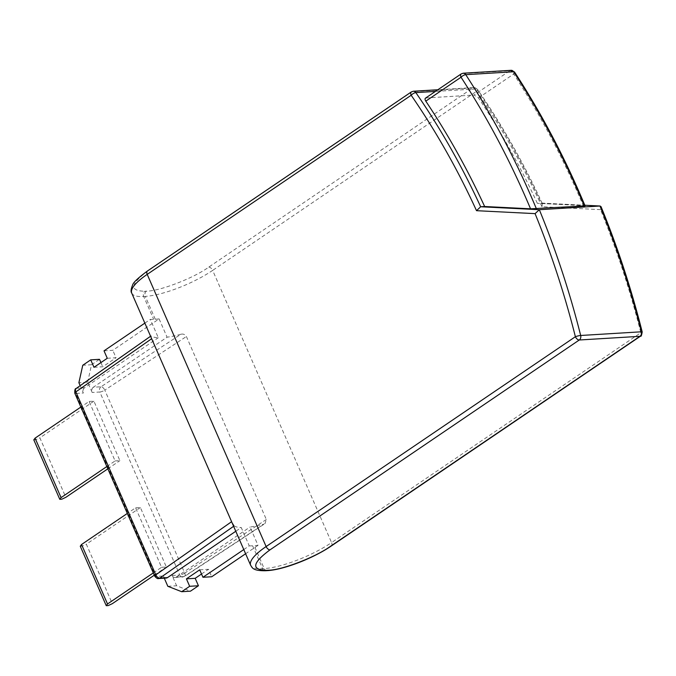 <?xml version="1.0" encoding="UTF-8"?>
<svg xmlns="http://www.w3.org/2000/svg" width="676" height="676" viewBox="0 0 676 676"><rect width="100%" height="100%" fill="white"/><g stroke="black" fill="none" stroke-linecap="round" stroke-linejoin="round"><path stroke-width="0.51" stroke-dasharray="3.38 2.54" d="M243.774 549.571L249.25 545.862L241.256 527.559L235.78 531.277M249.25 545.862A51.722 13.52 156.4 0 0 252.613 545.794L254.21 545.701A51.722 13.52 156.4 0 0 258.029 545.329L250.035 527.027A51.722 13.52 156.4 0 0 263.902 524.086L183.94 576.62L176.267 577.084A3.879 3.05 86.5 0 1 174.999 577.524A3.879 3.05 86.5 0 1 172.11 575.462L176.605 585.754L190.463 591.179M104.019 350.836L112.799 350.303L159.097 318.886A51.722 13.52 -23.6 0 1 155.286 319.258L153.689 319.351A51.722 13.52 -23.6 0 1 150.317 319.418L158.311 337.713A51.722 13.52 -23.6 0 1 151.247 336.048L76.87 388.235A3.879 2.298 54.9 0 0 76.134 388.497M233.609 526.3L234.183 525.894L231.724 521.602L151.779 338.617C150.866 336.538 150.689 335.685 151.247 336.048L150.579 336.251M234.183 525.894A51.722 13.52 156.4 0 0 241.256 527.559M584.317 205.943C585.534 205.834 585.171 205.724 583.227 205.622L537.327 203.315L584.825 205.259L541.315 203.07A711.135 558.849 -93.5 0 0 476.495 88.928L435.403 91.421M537.327 203.315A711.135 558.849 86.5 0 0 478.473 97.944L474.02 95.037L509.814 70.752L461.928 73.659L425.483 98.147M426.133 97.944L474.02 95.037M180.957 334.24A51.722 13.52 -23.6 0 1 167.09 337.18L93.322 387.238L101.003 386.773L180.957 334.24C183.221 333.699 185.038 334.459 186.39 336.513L266.336 519.498L265.009 523.587L263.902 524.086M159.097 318.886L167.09 337.18M642.2 331.933A3.879 0.558 -14.2 0 1 640.831 332.736A3.879 2.172 -124.2 0 1 640.62 336.09M155.286 319.258L145.289 296.384A51.722 13.52 156.4 0 0 212.653 270.392L331.57 542.583L640.831 332.736C630.133 290.35 616.698 249.326 600.525 209.653L601.032 206.653M600.525 209.653L541.966 206.712L542.38 203.679L541.476 203.07M478.473 97.944L513.701 74.039C540.369 114.996 563.539 158.86 583.227 205.622M541.966 206.712C523.131 165.595 501.347 127.122 476.622 91.285A3.879 1.462 145.4 0 0 477.417 89.224A3.879 1.462 145.4 0 0 476.495 88.928A3.879 3.05 -93.5 0 0 473.986 87.559A3.879 3.05 -93.5 0 0 472.727 87.998L412.073 91.682L148.103 270.789A3.879 2.172 55.8 0 0 147.427 271.017M74.808 393.221A3.879 1.014 156.4 0 0 75.712 393.474A3.879 3.05 -93.5 0 1 76.87 388.235L84.542 387.77L158.311 337.713M106.842 466.541L115.106 460.931L89.131 401.459L80.858 407.07M115.106 460.931L119.897 460.643L93.913 401.172L89.131 401.459M153.308 572.902L161.572 567.291L135.597 507.82L127.333 513.43M161.572 567.291L166.364 567.003L140.38 507.532L135.597 507.82M167.825 586.286L176.605 585.754M80.174 385.658L83.385 393.01L75.712 393.474L155.649 576.459L163.33 575.994L164.285 578.174M93.322 387.238A3.879 3.05 -93.5 0 0 92.164 392.477L87.669 382.177L78.889 382.717M511.073 70.312A3.879 3.05 -93.5 0 0 509.814 70.752A3.879 2.172 -124.2 0 1 513.701 74.039A3.879 1.403 146.9 0 0 514.563 72.07M84.542 387.77A3.879 3.05 -93.5 0 0 83.385 393.01M144.85 323.128L150.317 319.418M163.33 575.994A3.879 3.05 -93.5 0 0 166.22 578.056M93.913 401.172L39.867 437.845L65.842 497.316M107.839 468.823L119.897 460.643M140.38 507.532L86.334 544.205L112.317 603.676M154.305 575.183L166.364 567.003M87.669 382.177L91.53 364.736L82.751 365.268M91.53 364.736L99.507 359.319M107.273 358.28L116.052 357.748L112.799 350.303M93.981 367.296L102.76 366.764L116.052 357.748M100.927 362.581L102.76 366.764M258.029 545.329L245.608 553.754M199.699 569.834L208.478 569.302L211.732 576.746M201.524 574.017L208.478 569.302M33.8 439.856L35.828 439.738L39.867 437.845M35.828 439.738L61.803 499.209M80.267 546.216L82.295 546.098L86.334 544.205M82.295 546.098L108.27 605.561M176.267 577.084L250.035 527.027M252.613 545.794L262.609 568.668A51.722 13.52 -23.6 0 1 250.661 565.322M131.744 293.139A51.722 13.52 156.4 0 0 143.692 296.477L153.689 319.351M411.388 91.902A3.879 2.172 -124.2 0 1 412.073 91.682A3.879 3.05 -93.5 0 1 413.332 91.243M146.447 291.145A3.879 3.05 -93.5 0 0 145.289 296.384L143.692 296.477A3.879 3.05 -93.5 0 1 144.85 291.246L146.447 291.145C159.595 291.255 193.86 278.039 208.766 267.113L472.727 87.998A3.879 2.172 -124.2 0 1 476.622 91.285L212.653 270.392A3.879 2.172 55.8 0 0 208.766 267.113M148.103 270.789C130.214 284.097 129.124 290.908 144.85 291.246M331.358 545.938A3.879 2.172 -124.2 0 0 331.57 542.583A51.722 13.52 -23.6 0 1 264.206 568.575L262.609 568.668A3.879 3.05 -93.5 0 0 265.499 570.738M267.096 570.637A3.879 3.05 -93.5 0 1 264.206 568.575L254.21 545.701M158.547 578.529A3.879 3.05 -93.5 0 1 155.649 576.459A3.879 1.014 -23.6 0 1 154.753 576.205M172.11 575.462L179.782 574.989L99.837 392.004L92.164 392.477M266.336 519.498L184.725 573.113L104.78 390.128L186.39 336.513M461.243 73.878A3.879 2.172 -124.2 0 1 461.928 73.659A3.879 3.05 86.5 0 1 463.187 73.219M101.003 386.773A3.879 3.05 -93.5 0 0 99.837 392.004A3.879 1.014 156.4 0 0 104.78 390.128A3.879 2.053 56.7 0 0 101.003 386.773M184.725 573.113A3.879 1.014 -23.6 0 1 179.782 574.989A3.879 3.05 -93.5 0 0 182.681 577.059A3.879 3.05 -93.5 0 0 183.94 576.62A3.879 2.053 56.7 0 0 184.573 576.434A3.879 2.053 56.7 0 0 184.725 573.113M542.38 203.679C523.621 162.941 501.964 124.79 477.417 89.224L473.986 87.559L437.854 89.756M174.999 577.524L184.573 576.434L265 523.587"/><path stroke-width="1.01" d="M600.144 206.019L584.825 205.25L599.984 206.019A775.786 609.659 -93.5 0 1 641.347 331.798A3.879 3.05 -93.5 0 1 639.935 336.318L330.674 546.157A3.879 2.172 -124.2 0 0 331.358 545.938L640.62 336.09A3.879 2.172 -124.2 0 1 639.935 336.318L579.281 339.994A3.879 3.05 -93.5 0 0 580.684 335.482L641.347 331.798A3.879 0.558 -14.2 0 1 642.2 331.933C631.299 288.77 617.577 247.01 601.032 206.653L599.984 206.019L539.321 209.704L480.661 206.755A711.135 558.849 -93.5 0 0 415.833 92.604A3.879 1.462 145.4 0 0 411.177 95.257A3.879 2.172 -124.2 0 1 411.388 91.902L147.427 271.017A3.879 2.172 55.8 0 0 147.207 274.371A51.722 13.52 156.4 0 0 131.744 293.139L250.661 565.322A51.722 13.52 -23.6 0 1 266.124 546.554A3.879 2.172 55.8 0 0 270.02 549.841L579.281 339.994A3.879 2.172 -124.2 0 1 575.386 336.716A3.879 0.558 -14.2 0 1 580.684 335.482A775.786 609.659 -93.5 0 0 539.321 209.704L535.079 213.633C551.253 253.297 564.688 294.322 575.386 336.716L266.124 546.554L147.207 274.371L411.177 95.257C435.902 131.093 457.686 169.566 476.521 210.684L535.079 213.633M530.55 208.816L584.317 205.943A765.443 601.53 -93.5 0 0 513.642 71.766A3.879 3.05 -93.5 0 0 511.073 70.312L514.563 72.07A3.879 1.403 146.9 0 0 513.642 71.766L465.747 74.673A3.879 1.403 146.9 0 0 461.032 77.233C487.692 118.199 510.862 162.063 530.55 208.816L484.65 206.51L480.661 206.755L476.521 210.684M584.317 205.943L585.061 205.825M484.65 206.51A711.135 558.849 -93.5 0 0 425.795 101.147L461.032 77.233A3.879 2.172 -124.2 0 1 461.243 73.878L425.483 98.147M426.133 97.944C424.807 98.231 424.689 99.296 425.795 101.147M235.78 531.277L167.487 577.617L159.806 578.081L233.609 526.3M164.285 578.174L167.825 586.286L181.683 591.711L189.66 586.295L186.407 578.85L199.699 569.834L202.952 577.279L243.774 549.571M100.927 362.581L99.507 359.319L90.728 359.852L82.751 365.268L78.889 382.717L80.174 385.658M90.728 359.852L93.981 367.296L107.273 358.28L104.019 350.836L144.85 323.128M151.652 338.71L75.864 391.886L155.81 574.87A3.879 1.014 -23.6 0 0 154.753 576.205C156.494 578.208 157.753 578.977 158.547 578.529L166.22 578.056A3.879 3.05 -93.5 0 0 167.487 577.617M80.858 407.07L35.076 438.141L61.06 497.612L106.842 466.541M35.076 438.141L33.8 439.856L59.784 499.327L61.803 499.209L65.842 497.316L107.839 468.823M127.333 513.43L81.543 544.501L107.526 603.972L153.308 572.902M81.543 544.501L80.267 546.216L106.25 605.688L108.27 605.561L112.317 603.676L154.305 575.183M181.683 591.711L190.463 591.179L198.44 585.762L195.187 578.318L201.524 574.017M245.608 553.754L211.732 576.746L202.952 577.279M186.407 578.85L195.187 578.318M189.66 586.295L198.44 585.762M59.784 499.327L61.06 497.612M106.25 605.688L107.526 603.972M158.547 578.529A3.879 3.05 -93.5 0 0 159.806 578.081A3.879 2.298 54.9 0 1 155.81 574.87L231.598 521.695M250.661 565.322C252.258 567.426 252.232 570.899 265.499 570.738A3.879 3.05 -93.5 0 0 266.767 570.299C251.041 569.961 252.131 563.142 270.02 549.841M330.674 546.157C315.776 557.083 281.503 570.307 268.364 570.198L266.767 570.299M435.403 91.421L415.833 92.604A3.879 3.05 -93.5 0 0 413.332 91.243L411.388 91.902M76.134 388.497A3.879 2.298 54.9 0 0 75.864 391.886A3.879 1.014 156.4 0 0 74.808 393.221C74.656 389.967 75.095 388.396 76.134 388.497L150.579 336.251M265.499 570.738L267.096 570.637A3.879 3.05 -93.5 0 0 268.364 570.198M511.073 70.312L463.187 73.219A3.879 3.05 86.5 0 1 465.747 74.673A765.443 601.53 86.5 0 1 536.431 208.85M147.427 271.017C138.115 277.887 133.18 282.551 132.623 285.002C130.941 289.075 130.645 291.779 131.744 293.139M154.753 576.205L74.808 393.221M331.358 545.938C313.664 558.165 283.354 569.91 267.096 570.637M437.854 89.756L413.332 91.243M640.62 336.09C641.076 336.8 641.6 335.414 642.2 331.933M514.563 72.07C541.653 113.686 565.153 158.269 585.061 205.817M463.187 73.219L461.243 73.878"/></g></svg>
